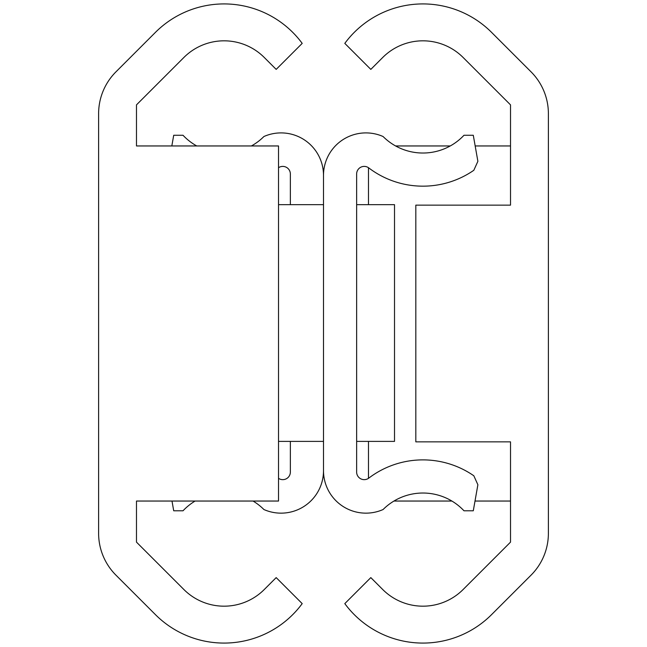 <?xml version="1.0" encoding="UTF-8"?>
<svg xmlns="http://www.w3.org/2000/svg" width="647" height="647" viewBox="0 0 647 647"><rect width="100%" height="100%" fill="white"/><g stroke="black" fill="none" stroke-linecap="round" stroke-linejoin="round"><path stroke-width="0.97" d="M510.515 441.861L415.819 441.861L415.819 205.139L510.515 205.139L510.515 104.871L463.098 57.462A56.815 56.815 0 0 0 382.749 57.462L370.82 69.391L344.802 43.381A97.058 97.058 0 0 1 491.55 32.35L531.058 71.849A59.184 59.184 0 0 1 548.389 113.694L548.389 533.306A59.184 59.184 0 0 1 531.058 575.151L491.55 614.65A97.058 97.058 0 0 1 344.802 603.619L370.82 577.609L382.749 589.538A56.815 56.815 0 0 0 463.098 589.538L510.515 542.129L510.515 441.861L510.515 501.045L475.003 501.045M510.515 205.139L510.515 145.955L475.173 145.955M393.958 501.045L451.889 501.045M395.6 145.955L450.247 145.955M368.475 478.343L368.475 441.391M368.475 204.662L368.475 167.71M136.485 145.955L136.485 104.871L183.902 57.462A56.815 56.815 0 0 1 264.251 57.462L276.18 69.391L302.198 43.381A97.058 97.058 0 0 0 155.45 32.35L115.942 71.849A59.184 59.184 0 0 0 98.611 113.694L98.611 533.306A59.184 59.184 0 0 0 115.942 575.151L155.45 614.65A97.058 97.058 0 0 0 302.198 603.619L276.18 577.609L264.251 589.538A56.815 56.815 0 0 1 183.902 589.538L136.485 542.129L136.485 501.045L278.525 501.045L278.525 145.955L136.485 145.955M278.525 167.71A7.578 7.578 0 0 1 290.357 173.97L290.357 204.662M323.5 175.337L323.5 470.717A42.435 42.435 0 0 0 383.089 509.529A56.338 56.338 0 0 1 463.98 510.782L473.289 510.782L477.882 484.74L473.822 475.771A89.48 89.48 0 0 0 368.798 478.109A7.578 7.578 0 0 1 356.643 472.084L356.643 173.97A7.578 7.578 0 0 1 368.798 167.937A89.48 89.48 0 0 0 473.822 170.282L477.882 161.313L473.289 135.272L463.98 135.272A56.338 56.338 0 0 1 383.089 136.525A42.435 42.435 0 0 0 323.5 175.337A42.435 42.435 0 0 0 263.911 136.525A56.338 56.338 0 0 1 251.4 145.955M196.753 145.955A56.338 56.338 0 0 1 183.02 135.272L173.711 135.272L171.827 145.955M290.357 441.391L290.357 472.084A7.578 7.578 0 0 1 278.525 478.343M171.997 501.045L173.711 510.782L183.02 510.782A56.338 56.338 0 0 1 195.111 501.045M253.042 501.045A56.338 56.338 0 0 1 263.911 509.529A42.435 42.435 0 0 0 323.5 470.717M278.525 441.391L323.5 441.391M278.525 204.662L323.5 204.662M356.643 204.662L394.516 204.662L394.516 441.391L356.643 441.391"/></g></svg>
